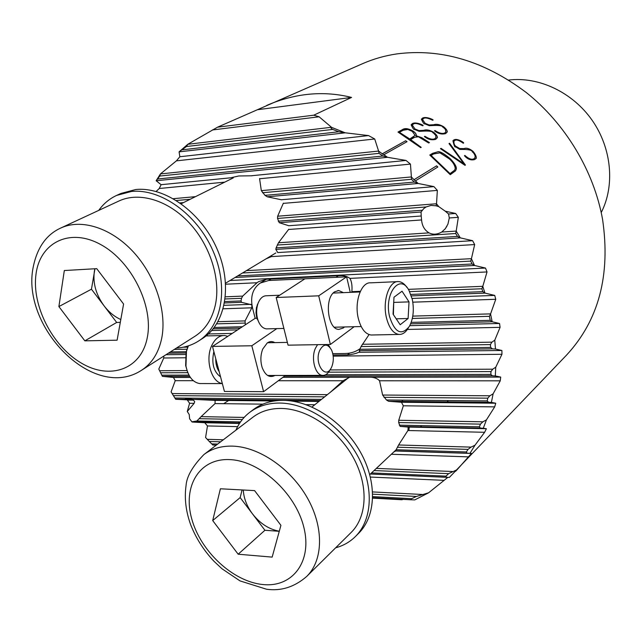 <?xml version="1.0" encoding="UTF-8"?>
<svg xmlns="http://www.w3.org/2000/svg" width="642" height="642" viewBox="0 0 642 642"><rect width="100%" height="100%" fill="white"/><g stroke="black" fill="none" stroke-linecap="round" stroke-linejoin="round"><path stroke-width="0.96" d="M335.638 547.811C343.334 545.724 349.938 541.952 355.451 536.495L358.645 533.301C376.132 516.024 377.335 482.022 360.371 452.016C343.494 421.995 310.864 400.488 283.242 400.343C271.598 400.327 261.647 403.401 253.405 409.564L249.842 412.26C243.743 416.907 239.097 422.885 235.895 430.188M355.451 536.495C372.962 519.193 374.125 485.095 357.096 454.985C340.148 424.843 307.414 403.224 279.735 403.048C268.059 403.015 258.092 406.089 249.842 412.26M187.649 372.248L185.65 365.531L186.124 352.057L187.641 347.571M188.379 345.845L186.485 351.262L185.963 366.092C188.186 376.533 192.752 382.351 199.686 383.555L201.419 383.555M319.724 350.363C313.874 363.083 325.35 380.144 331.264 367.842L331.85 366.59C333.848 361.077 333.784 355.612 331.665 350.203C327.661 343.39 323.68 343.446 319.724 350.363M330.502 369.102L329.844 370.169C327.837 373.805 325.382 375.538 322.493 375.369C315.23 375.233 310.744 358.348 315.391 348.349L317.549 344.682M222.333 383.507C211.146 382.423 204.766 358.814 212.061 344.898C215.319 338.535 219.484 335.413 224.556 335.517L227.846 336.304M328.086 344.505L329.988 347.418M176.43 348.068C184.575 347.579 191.958 345.227 198.587 341.006L202.439 338.527C225.84 323.817 232.877 284.575 216.795 248.358C200.922 212.085 164.834 186.397 135.623 189.542L120.865 193.467L116.651 195.401C109.445 198.755 103.466 203.755 98.724 210.399M198.587 341.006C222.012 326.28 229.017 286.918 212.855 250.565C196.901 214.155 160.693 188.339 131.433 191.468L116.651 195.401M274.977 375.466C269.608 378.138 265.355 375.522 262.201 367.625C260.283 361.261 260.459 355.082 262.73 349.079L267.305 342.892C269.8 341.239 272.304 341.143 274.824 342.627M343.39 292.64L338.743 290.545L334.731 291.781C324.098 297.968 327.645 329.675 338.904 329.386L343.293 327.998L344.473 326.963M360.082 348.702C355.7 351.816 350.652 353.429 344.947 353.525L332.789 353.67M310.76 278.532L268.725 280.49L260.203 283.082C252.659 288.483 250.115 296.821 252.563 308.096L255.163 318.328L256.92 318.272M310.752 278.484L312.181 278.467M285.425 375.45L263.597 391.684L251.808 345.765L276.822 328.616M263.597 391.684L224.435 391.459L212.494 346.415L251.808 345.765M212.494 346.415L255.163 318.328M346.624 276.822L304.902 278.813L276.18 297.503L288.049 345.163L330.381 344.465L318.705 295.826L346.624 276.822L350.251 292.367M276.18 297.503L318.705 295.826M354.151 326.722L330.381 344.465M231.345 177.649L238.736 175.98L252.049 175.788M244.137 417.428L201.115 416.642L215.046 403.585L215.118 400.52L214.492 400.351L274.327 400.961L214.492 400.351M201.115 416.642L196.893 421L191.894 421.81L189.599 418.785L189.23 414.515L187.279 411.498L194.133 403.337L189.591 403.28L187.279 411.498M192.897 399.356L319.965 400.6L192.897 399.356C188.917 398.81 186.156 398.786 184.623 399.276L175.748 399.292L193.411 400.135L194.719 401.667L194.133 403.337M283.379 203.153L277.649 216.21L277.537 218.432L279.23 222.686L288.74 225.727L421.208 216.001L421.569 219.949C422.091 225.888 424.579 230.197 429.041 232.869C432.925 234.852 437.162 234.579 441.744 232.035L445.323 228.68L447.939 224.098L449.296 217.967L448.533 213.995L455.651 213.473L445.267 211.194L438.775 206.62L436.528 203.827L436.062 205.809L438.775 206.62M267.489 257.972L272.007 256.343L270.563 256.126M488.53 402.253L388.522 401.274L488.53 402.253L487.238 400.897L487.8 398.16L489.87 395.785L493.112 393.827L500.254 380.826L500.72 377.087L349.681 377.263L343.037 380.754L330.373 392.246M342.603 381.091L338.214 385.962M266.623 105.465C278.917 100.104 291.444 96.549 304.204 94.799C320.133 92.649 335.918 93.523 351.567 97.424L313.753 115.191L217.526 127.188L362.931 63.526C373.548 58.904 384.815 55.702 396.74 53.92C441.094 48.166 484.237 61.006 526.159 92.44C565.442 123.657 593.922 171.125 602.565 219.355C610.735 275.097 598.729 320.35 566.549 355.098L449.376 477.399L370.362 474.021L446.431 477.311M220.639 441.816L209.284 441.471L212.823 445.01L216.266 445.155M191.894 421.81L239.763 423.03L192.086 422.027L204.742 422.717L207.478 425.943L205.576 437.507L209.284 441.471M187.376 400.078L189.591 403.28M189.647 376.308L162.386 376.356L173.444 377.464L175.234 380.674L171.101 391.861L175.611 399.188L184.623 399.276L193.394 400.135L187.36 400.078M163.758 356.133L163.758 358.003L158.799 369.054L162.386 376.356M156.15 180.731L159.786 176.052L160.428 173.942L156.15 180.731L161.102 184.695L159.24 188.507L156.142 191.468M160.428 173.942L378.595 151.071L374.719 138.985L368.564 135.582L345.171 132.798L331.537 127.333L331.087 128.28L332.524 129.339L338.727 131.754L345.171 132.798M179.078 151.841L186.453 146.52L187.817 144.281L179.078 151.841L179.848 156.744L176.414 160.853L160.516 173.87M187.817 144.281L331.481 127.268L319.098 116.78L313.753 115.191M217.526 127.188L187.929 144.201M378.595 151.071L382.319 153.839L405.664 140.742L382.423 153.711M382.319 153.839L383.723 154.81L407.028 141.689L405.664 140.742M383.828 154.682L387.503 157.298L406.017 160.444L410.447 164.095L411.402 177.007L414.042 179.72L436.608 165.821L414.162 179.608M414.042 179.72L415.31 180.948L437.844 167L436.608 165.821M415.43 180.827L418.094 183.46L433.928 186.613L437.346 190.393L436.528 203.827M441.744 232.035L456.197 231.088L458.332 217.317L455.651 213.473M456.197 231.088L460.266 237.853L472.6 240.694L474.671 244.57L471.421 258.75L474.518 265.467L485.496 268.059L487.029 271.943L482.776 286.396L484.991 293.105L494.733 295.416L495.76 299.284L490.552 313.962L492.181 321.786L410.631 323.841M495.752 367.216L495.303 375.955L492.374 375.787L490.825 374.398L490.969 371.598L492.727 369.19L495.752 367.216L501.948 354.28L501.9 350.476L495.472 349.047L494.765 340.18L500.086 327.34L499.54 323.488L492.181 321.786M500.72 377.087L495.303 375.955M493.112 393.827L491.403 402.398L488.554 402.253M480.393 428.11L400.127 426.416L480.393 428.11L479.405 426.81L480.449 424.137L482.904 421.81L486.435 419.876L494.693 406.876L495.744 403.216L491.403 402.398M401.483 402.253L495.744 403.216L401.467 402.253L403.337 405.8L398.746 420.269L398.682 422.548L400.127 426.416M486.435 419.876L483.282 428.238L480.473 428.118M467.031 453.212L395.552 450.909L467.031 453.212L466.381 451.968L468.034 449.384L471.019 447.121L474.984 445.235L484.63 432.283L486.387 428.728L483.282 428.238M474.984 445.235L469.976 453.324L467.167 453.22M446.238 477.303L446.029 476.123L448.614 473.66L457.136 469.679L471.469 453.453L469.976 453.324M395.769 451.005L471.469 453.453L395.793 451.005L393.795 451.96M457.136 469.679L455.611 471.3M410.984 499.773L372.713 497.702L410.912 499.765L411.594 498.698L416.409 496.451L428.599 492.799L447.835 477.359M428.599 492.799L414.764 499.893L410.912 499.765M372.697 498.144L401.852 499.733L403.345 499.356M475.289 159.08L475.481 158.847C477.126 158.518 476.324 156.07 473.066 151.512L473.122 151.432C476.155 155.26 476.958 157.707 475.545 158.775L474.679 159.553C471.003 160.58 467.593 159.304 464.447 155.717L464.904 155.428C468.612 158.807 471.613 159.93 473.892 158.815L474.599 158.197M463.636 143.014C463.404 142.267 456.984 138.102 453.766 140.044L452.947 140.734C454.022 145.63 454.905 147.668 455.603 146.866L459.841 149.417L464.68 149.458C474.398 149.811 471.372 152.21 472.793 152.09C475.056 154.634 475.682 156.64 474.655 158.117M453.822 139.972C456.927 138.022 463.524 142.187 463.725 142.965L463.251 143.23C458.974 140.189 456.109 139.314 454.672 140.63L453.902 141.304C453.814 143.92 454.592 145.646 456.237 146.496L459.72 148.551L456.237 146.496M473.122 151.432C469.607 148.567 466.565 147.62 463.989 148.591L459.72 148.551M449.978 158.63C443.959 153.631 439.89 151.36 437.788 151.817L432.644 153.326L429.771 155.035L450.283 174.696L455.523 170.836L456.197 169.303L455.523 170.836M437.852 151.745C439.955 151.279 444.015 153.55 450.042 158.55C451.39 159.714 457.409 166.214 456.205 169.303M434.449 125.455L429.305 125.696L424.691 123.786C424.258 124.436 423.15 122.935 421.361 119.268L422.532 118.096C425.75 116.258 432.893 119.356 433.149 120.006L432.66 120.263C427.997 117.951 424.924 117.398 423.455 118.593L422.46 119.564L425.301 123.521L429.089 125.062L433.639 124.845C436.335 123.866 439.626 124.508 443.518 126.771L443.566 126.683C446.543 129.138 447.667 131 446.912 132.268L445.668 133.576C441.776 134.643 438.061 133.721 434.506 130.808L434.987 130.535C439.128 133.231 442.394 134.05 444.786 132.974L445.845 131.859M434.457 125.463C444.834 125.222 441.736 127.437 443.245 127.26L445.379 129.355L445.853 131.843M443.566 126.683C439.666 124.428 436.375 123.786 433.679 124.757L429.137 124.965L425.341 123.433M410.583 139.571L421.2 147.347L420.695 147.636L397.992 132.051L402.293 129.716C404.677 127.943 408.2 128.368 412.878 130.976C415.551 132.709 416.642 134.298 416.152 135.735L421.77 137.669L429.434 142.588L428.72 142.997L418.448 136.778L414.636 137.3L410.583 139.571L421.104 147.403M436.985 138.086L437.001 138.046C438.125 137.38 437.001 135.494 433.647 132.372L433.679 132.292C436.68 134.764 437.796 136.65 437.05 137.95L435.749 139.314C431.761 140.413 427.981 139.491 424.394 136.537L424.892 136.256C429.081 138.993 432.403 139.812 434.851 138.704L435.958 137.54M423.046 125.567C422.765 124.925 415.687 121.811 412.308 123.689L411.121 124.845C412.918 128.536 414.034 130.061 414.475 129.403L419.146 131.337L424.41 131.072C434.995 130.791 431.801 133.071 433.35 132.878L435.693 135.35L435.966 137.516M412.357 123.601C415.655 121.715 422.893 124.853 423.15 125.511L422.645 125.776C417.918 123.441 414.804 122.879 413.288 124.107L412.252 125.118L415.101 129.13L418.985 130.591L415.141 129.042M433.679 132.292C429.739 129.997 426.384 129.355 423.632 130.358L418.985 130.591M465.434 165.034L464.968 165.331L440.468 148.679L441.038 148.334L463.909 163.782L449.007 143.599L449.601 143.246L465.434 165.034M192.937 399.356L214.476 400.351M288.764 229.242L278.484 242.756L429.041 232.869M445.267 211.194L448.533 213.995M494.765 340.18L491.9 342.162L490.416 344.594L361.053 346.568L369.062 334.578M361.053 346.568L359.279 350.644L359.833 351.824L358.693 352.289C355.917 353.638 352.145 354.496 347.386 354.874L333.046 355.042M490.416 344.594L490.64 347.426L359.785 349.272M495.472 349.047L492.438 348.855L490.64 347.426M409.644 291.637L481.861 288.772L482.816 291.653L484.991 293.105M224.788 301.571L241.039 300.946L241.512 298.313L242.692 296.106L257.001 282.745L258.71 281.597L266.534 279.23L339.161 275.707C343.406 275.354 346.993 276.245 349.93 278.379C351.704 281.485 352.346 285.915 351.864 291.661L360.379 291.308M251.873 304.621L251.825 307.807L245.067 320.912L245.316 324.812M251.608 304.79L241.528 302.318L241.039 300.946M412.333 318.448L489.421 316.321L490.231 320.334L411.201 322.38M489.421 316.321L490.552 313.962M351.936 292.295L351.864 291.661M481.861 288.772L482.776 286.396M492.133 321.77L490.231 320.334M378.62 151.143L379.053 153.366L382.905 156.014L387.503 157.298M411.402 177.007L411.45 179.303L414.347 182.071L418.094 183.46M277.817 252.635L275.819 249.409L276.116 247.868L457.473 236.4L455.716 233.519L456.189 231.168M457.473 236.4L460.266 237.853M237.684 275.899L472.063 264.006L470.722 261.117L471.421 258.75M472.063 264.006L474.518 265.467M601.233 212.542C615.068 185.578 611.77 148.382 592.173 120.319C572.576 92.263 538.79 76.35 508.713 80.057M257.683 109.694L351.567 97.424M371.044 377.239C374.776 377.512 377.608 378.692 379.542 380.77L382.632 395.039L386.444 399.974L388.522 401.274L401.467 402.253M400.159 426.424L408.2 427.058L407.911 430.525L398.61 444.978L395.552 450.909L396.403 450.989L395.793 451.005M401.948 400.11L402.711 401.411M409.259 427.082L408.89 430.549M395.552 450.78L394.381 451.398M272.007 256.343L266.005 258.87M278.484 242.756L276.116 247.868M421.208 216.001L421.048 212.02L423.744 208.602L426.127 206.949L431.039 205.416L436.062 205.809M259.561 178.548L261.326 190.642L265.01 195.353L267.192 196.781L281.621 199.822M416.032 136.016L421.77 137.669M421.722 137.765L424.739 139.691M406.908 128.641L402.261 129.796C404.588 128.031 408.111 128.448 412.838 131.064L412.878 130.976M412.838 131.064C415.494 132.79 416.586 134.379 416.112 135.831L416.128 135.807M398.048 132.083L402.293 129.716M413.769 136.706L409.668 139.065L399.404 132.308L403.192 130.254L407.822 129.459L412.268 131.385L415.109 135.374L409.668 139.065M409.716 138.969L399.404 132.308M418.945 130.687L423.632 130.358M423.584 130.446C426.344 129.443 429.699 130.085 433.639 132.38M415.101 129.13L412.276 125.054M412.308 123.689L411.153 124.773M424.892 136.256L424.843 136.345C428.992 139.073 432.307 139.884 434.803 138.792L434.851 138.704M446.856 132.404L446.872 132.364C447.988 131.722 446.872 129.861 443.526 126.771M425.301 123.521L422.484 119.508M433.045 120.062C432.764 119.428 425.782 116.354 422.492 118.184L421.377 119.219M434.987 130.535L434.947 130.623C439.04 133.311 442.306 134.13 444.737 133.063L444.786 132.974M405.616 140.839L406.932 141.738M238.246 421.85L239.426 423.03M456.141 169.376C457.345 166.294 451.334 159.786 449.986 158.622L450.042 158.55M429.803 155.059L432.588 153.406L437.788 151.817M452.474 172.024L449.954 173.661L431.031 155.525L433.607 153.952L439.963 152.852L449.384 158.927C453.027 162.217 454.985 165.435 455.242 168.581L454.56 170.258L449.954 173.661M450.018 173.581L431.095 155.444M441.038 148.334L440.5 148.695M463.909 163.782L440.982 148.414M449.601 143.246L449.031 143.631M465.354 165.082L449.544 143.326M459.656 148.631L463.989 148.591M463.933 148.663C466.509 147.692 469.551 148.647 473.066 151.512M456.173 146.569C454.528 145.726 453.758 143.993 453.838 141.376L453.926 141.264M453.766 140.044L453.108 140.534M464.904 155.428L464.848 155.508C468.516 158.863 471.509 159.994 473.828 158.887L473.892 158.815M436.544 165.901L437.756 167.056M281.1 408.44C270.13 408.384 260.78 411.273 253.052 417.099L203.891 454.584C211.724 448.678 221.289 445.853 232.573 446.126C259.079 446.856 290.73 468.435 307.341 497.895C324.041 527.331 323.327 560.193 306.724 576.428L351.126 532.483C367.489 516.473 368.644 484.822 352.891 456.839C337.219 428.84 306.86 408.673 281.1 408.44M212.703 520.574L220.391 488.779L254.593 490.616L280.923 525.325L272.16 557.112L238.158 554.215L212.703 520.574L240.148 497.598L242.082 489.942M240.148 497.598L264.921 530.268L279.278 531.311M264.921 530.268L238.158 554.215M243.294 490.007C243.743 498.272 246.825 506.241 252.531 513.929C260.138 523.583 269.062 529.353 279.302 531.223M389.598 316.771C394.886 332.757 401.451 335.999 409.299 326.489C413.296 318.93 414.291 309.885 412.292 299.357L409.01 290.449C400.006 272.673 383.796 293.731 389.598 316.771M408.368 327.91L408.087 328.327C405.495 332.58 402.446 334.618 398.939 334.434C393.217 333.511 389.044 327.926 386.428 317.702C382.255 300.873 389.293 280.458 398.554 281.597C401.619 281.806 404.396 283.732 406.876 287.375M258.806 322.252L256.631 317.244L256.006 312.879L256.439 307.614L258.236 302.896M279.687 295.224L266.486 295.753C262.867 295.802 260.066 298.321 258.068 303.321C256.415 308.104 256.206 313.127 257.45 318.392L258.068 320.438C260.058 325.654 262.867 328.463 266.494 328.873L267.521 328.848M397.286 281.653L370.763 282.833C361.31 281.726 354.103 301.884 358.324 318.496C360.981 328.592 365.226 334.097 371.068 335.012L372.529 334.98M393.161 314.299L393.498 306.025M393.402 314.66L393.739 301.86M409.018 301.876L402.036 291.203L393.995 297.214L393.04 314.131L400.175 324.748L408.111 318.496L409.018 301.876L394.092 302.398M396.202 318.825L408.111 318.496M94.807 268.765L94.318 271.718C92.817 283.395 96.067 294.766 104.068 305.825C108.899 312.124 114.485 316.691 120.808 319.539M215.295 305.255C220.992 279.695 210.415 245.605 189.254 222.878C168.108 200.119 139.154 191.517 118.963 200.994L60.749 228.038C81.237 218.416 111.146 227.806 133.335 251.913C155.533 275.988 167.064 311.803 161.696 338.374C158.598 352.923 151.873 363.565 141.497 370.298L195.056 336.215C205.288 329.579 212.029 319.259 215.295 305.255M96.725 268.653L123.585 304.035L117.109 340.188L84.84 340.846L58.887 306.571L64.32 270.539L96.725 268.653M120.303 322.364L116.684 322.469L84.84 340.846M116.684 322.469L91.453 289.205L58.887 306.571M94.96 268.757L91.453 289.205M215.768 358.734C215.672 363.91 216.819 368.227 219.203 371.694M220.575 376.886C213.577 371.734 211.338 363.292 213.866 351.559M335.975 277.328L338.326 275.747M271.101 279.005L268.725 280.49M318.946 401.411L292.6 401.146L318.946 401.419M314.781 404.757L306.13 404.653M262.859 404.147L215.046 403.585M288.619 229.475L421.569 219.949M491.9 342.162L362.313 344.281M187.817 347.129L183.179 347.21M186.982 349.232L174.295 349.425M186.212 351.712L170.355 351.936M499.54 323.488L409.757 325.679M500.086 327.34L407.373 329.442M232.235 333.415L208.369 333.96M237.62 329.876L211.764 330.502M240.268 328.134L213.192 328.816M492.438 348.855L359.279 350.644M185.915 352.972L168.356 353.204M501.9 350.476L358.693 352.289M185.626 354.48L165.957 354.729M501.948 354.28L333.19 356.141M185.249 357.771L163.758 358.003M410.848 294.421L482.816 291.653M225.165 298.963L241.512 298.313M412.782 316.113L490.584 313.882M412.814 302.181L495.76 299.284M223.199 308.802L251.825 307.807M217.975 321.69L245.067 320.912M412.076 298.442L494.733 295.416M224.066 305.327L250.95 304.34M411.362 295.906L485.039 293.121M224.548 302.96L241.528 302.318M216.707 323.849L244.875 323.07M242.379 326.738L214.235 327.468M408.352 289.357L482.8 286.316M225.406 296.813L242.692 296.106M349.93 278.379L487.029 271.943M225.663 284.213L257.001 282.745M230.053 280.49L485.496 268.059M490.969 371.598L328.56 372.175M187.825 372.673L160.548 372.769M492.727 369.19L329.98 369.936M187.063 370.594L159.569 370.723M490.825 374.398L325.534 374.784M188.957 375.105L161.752 375.161M492.374 375.787L284.478 376.148M448.614 473.66L374.037 470.554M452.449 471.493L376.324 468.403M446.029 476.123L371.509 472.937M416.409 496.451L372.721 494.163M422.227 494.476L372.633 491.924M411.594 498.698L372.737 496.611M443.959 480.344L370.402 477.062M349.681 377.263L282.881 377.335M190.393 377.448L173.444 377.464M500.254 380.826L379.542 380.77M343.037 380.754L278.331 380.722M193.298 380.682L175.234 380.674M489.87 395.785L382.632 395.039M327.38 394.653L172.08 393.57M324.635 396.852L173.316 395.641M487.8 398.16L383.948 397.326M321.49 399.372L174.825 398.024M487.238 400.897L386.444 399.974M494.693 406.876L403.337 405.8M482.904 421.81L398.746 420.269M242.331 419.523L199.365 418.688M480.449 424.137L398.682 422.548M240.541 421.898L196.893 421M479.405 426.81L399.284 425.164M239.49 423.455L204.686 422.717M486.371 428.728L408.176 427.058L486.387 428.728M484.63 432.283L407.911 430.525M237.62 426.633L207.478 425.943M471.019 447.121L398.61 444.978M223.288 439.802L207.238 439.329M468.034 449.384L397.35 447.217M217.678 444.071L211.675 443.887M466.381 451.968L396.074 449.737M468.772 456.879L391.347 454.263M182.577 149.787L338.727 131.754M186.453 146.52L332.749 129.419M157.908 178.982L382.905 156.014M159.786 176.052L379.053 153.366M242.515 272.994L470.722 261.117M235.076 277.472L474.582 265.483M246.464 270.619L471.437 258.678M156.175 180.755L387.599 157.314M176.414 160.853L374.719 138.985M179.848 156.744L368.564 135.582M179.07 151.865L345.308 132.814M212.301 129.981L319.098 116.78M271.502 256.599L474.671 244.57M277.866 252.563L472.6 240.694M275.819 249.409L460.338 237.869M277.24 245.043L455.716 233.519M449.296 217.967L458.332 217.317M279.23 222.686L421.048 212.02M278.211 221.185L422.179 210.247M277.537 218.432L426.127 206.949M277.649 216.21L436.528 203.755M283.315 203.378L437.346 190.393M281.397 199.75L433.928 186.613M267.192 196.781L418.183 183.476M265.01 195.353L414.347 182.071M180.041 202.904L183.492 202.599M176.422 200.521L190.184 199.277M262.53 192.744L411.45 179.303M261.326 190.642L411.394 176.935M173.348 198.683L195.457 196.661M259.681 178.749L410.447 164.095M159.24 188.507L224.716 182.143M251.455 175.748L406.017 160.444M161.102 184.695L231.112 177.762M349.713 353.068L347.386 354.874M229.282 459.592C199.092 458.324 182.464 486.708 191.806 519.121C200.729 551.51 233.094 581.668 262.755 584.517C292.527 587.855 312.694 561.421 303.738 526.913C295.232 492.438 259.32 460.338 229.282 459.592M147.267 337.652C153.783 306.017 131.554 261.166 100.698 244.554C69.922 227.453 40.013 242.443 36.016 274.094C31.57 305.52 52.387 346.126 81.189 363.003C109.902 380.313 141.216 369.551 147.267 337.652M185.65 365.531L185.963 366.092M186.124 352.057L186.485 351.262M322.493 375.369L267.642 375.482M222.357 383.595L199.686 383.555M223.015 335.549L206.074 335.918M287.359 342.403L267.513 342.756M337.732 290.585L338.743 290.545M260.203 283.082L266.374 279.238M228.64 400.496L223.705 403.682M446.88 226.337L444.778 229.346M204.742 422.717L239.49 423.463M203.891 454.584C192.624 466.172 186.678 476.492 186.06 485.545C184.278 498.16 185.811 511.209 190.658 524.683C195.914 538.124 203.674 550.314 213.947 561.244L221.947 568.732L240.004 580.898L266.486 589.22C281.108 591.29 294.526 587.021 306.724 576.428M348.799 377.472L311.98 407.004M448.405 400.544L447.017 401.844M421.762 425.622L420.462 426.85M395.978 449.906L369.76 474.582M257.121 318.881L258.068 320.438M266.494 328.873L283.884 328.447M334.313 327.211L361.189 326.553M371.068 335.012L398.939 334.434M333.246 293.057L360.09 291.966M257.129 305.231L258.068 303.321M60.749 228.038C45.662 234.908 36.305 248.863 32.686 269.913C23.056 329.113 94.133 401.314 141.497 370.298M233.287 177.898L181.213 203.731M275.819 252.964L225.599 283.17"/></g></svg>
